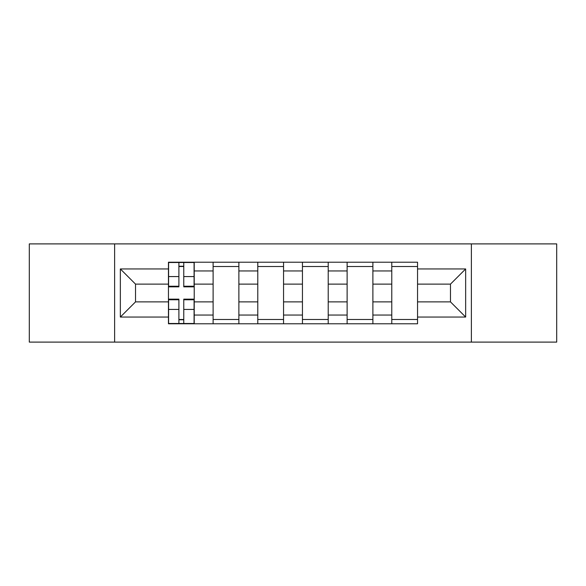 <?xml version="1.0" encoding="UTF-8"?>
<svg xmlns="http://www.w3.org/2000/svg" width="586" height="586" viewBox="0 0 586 586"><rect width="100%" height="100%" fill="white"/><g stroke="black" fill="none" stroke-linecap="round" stroke-linejoin="round"><path stroke-width="0.88" d="M471.378 342.107L556.7 342.107L556.7 243.893L29.3 243.893L29.3 342.107L471.378 342.107L471.378 243.893M213.114 323.78L213.114 270.952L194.222 270.952L194.222 323.78M194.222 270.952L194.222 262.22M213.114 270.952L213.114 262.22M238.883 262.22L238.883 323.78M257.781 323.78L257.781 262.22M283.551 262.22L283.551 323.78M302.449 323.78L302.449 262.22M328.219 262.22L328.219 323.78M347.117 323.78L347.117 262.22M372.886 262.22L372.886 323.78M391.778 323.78L391.778 262.22M391.778 301.878L372.886 301.878M347.117 301.878L328.219 301.878M302.449 301.878L283.551 301.878M257.781 301.878L238.883 301.878M213.114 301.878L194.222 301.878M391.778 284.122L372.886 284.122M347.117 284.122L328.219 284.122M302.449 284.122L283.551 284.122M257.781 284.122L238.883 284.122M213.114 284.122L194.222 284.122M135.527 301.878L168.453 301.878L168.453 284.122L135.527 284.122L135.527 301.878L120.35 317.048L120.35 268.952L168.453 268.952L168.453 284.122M417.547 284.122L417.547 301.878L450.473 301.878L450.473 284.122L417.547 284.122L417.547 262.22L168.453 262.22L168.453 268.952M417.547 268.952L465.65 268.952L465.65 317.048L417.547 317.048L417.547 301.878M168.453 301.878L168.453 323.78L417.547 323.78L417.547 317.048M168.453 317.048L120.35 317.048M114.622 342.107L114.622 243.893M183.77 319.487L178.898 319.487M178.898 266.513L183.77 266.513M238.883 319.487L213.114 319.487M213.114 266.513L238.883 266.513M283.551 319.487L257.781 319.487M257.781 266.513L283.551 266.513M328.219 319.487L302.449 319.487M302.449 266.513L328.219 266.513M372.886 319.487L347.117 319.487M347.117 266.513L372.886 266.513M417.547 319.487L391.778 319.487M391.778 266.513L417.547 266.513M120.35 268.952L135.527 284.122M450.473 301.878L465.65 317.048M450.473 284.122L465.65 268.952M183.77 286.847L183.77 262.506L194.076 262.506L194.076 286.847L183.77 286.847M178.898 266.227L183.77 266.227M178.898 262.506L168.592 262.506L168.592 286.847L178.898 286.847L178.898 262.506L183.77 262.506M178.898 299.153L178.898 323.494L168.592 323.494L168.592 299.153L178.898 299.153M183.77 319.773L178.898 319.773M183.77 323.494L194.076 323.494L194.076 299.153L183.77 299.153L183.77 323.494L178.898 323.494M347.117 270.952L328.219 270.952M302.449 270.952L283.551 270.952M257.781 270.952L238.883 270.952M391.778 270.952L372.886 270.952M347.117 315.048L328.219 315.048M302.449 315.048L283.551 315.048M257.781 315.048L238.883 315.048M213.114 315.048L194.222 315.048M391.778 315.048L372.886 315.048M183.77 286.239L194.076 286.239M183.77 276.57L194.076 276.57M168.592 286.239L178.898 286.239M168.592 276.57L178.898 276.57M178.898 299.761L168.592 299.761M178.898 309.43L168.592 309.43M194.076 299.761L183.77 299.761M194.076 309.43L183.77 309.43"/></g></svg>

